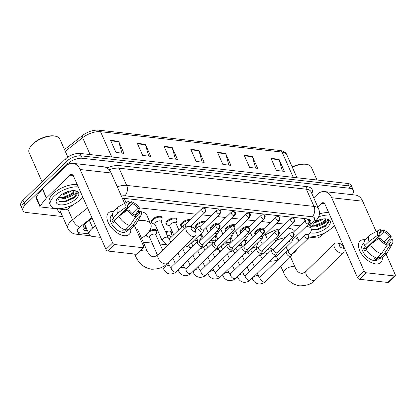 <?xml version="1.0" encoding="UTF-8"?>
<svg xmlns="http://www.w3.org/2000/svg" width="416" height="416" viewBox="0 0 416 416"><rect width="100%" height="100%" fill="white"/><g stroke="black" fill="none" stroke-linecap="round" stroke-linejoin="round"><path stroke-width="0.62" d="M151.965 222.997A5.97 2.777 -23.9 0 1 151.154 222.227A5.97 2.777 -23.9 0 1 152.334 219.326A5.97 2.777 -23.9 0 1 157.966 216.471A5.97 2.777 -23.9 0 1 162.068 217.391A5.97 2.777 -23.9 0 1 162.089 218.509M166.774 224.661A5.97 2.777 -23.9 0 1 165.958 223.886A5.97 2.777 -23.9 0 1 167.138 220.99A5.97 2.777 -23.9 0 1 172.775 218.135A5.97 2.777 -23.9 0 1 176.873 219.05A5.97 2.777 -23.9 0 1 176.899 220.173M181.584 226.32A5.97 2.777 -23.9 0 1 180.768 225.55A5.97 2.777 -23.9 0 1 181.948 222.648A5.97 2.777 -23.9 0 1 190.476 219.794M196.394 227.984A5.97 2.777 -23.9 0 1 195.577 227.209A5.97 2.777 -23.9 0 1 196.758 224.312A5.97 2.777 -23.9 0 1 205.286 221.452M219.398 223.798A5.595 2.6 -23.9 0 0 212.103 226.606A5.595 2.6 -23.9 0 0 210.995 229.325A5.595 2.6 -23.9 0 0 211.193 229.632A5.97 2.777 -23.9 0 1 210.387 228.873A5.97 2.777 -23.9 0 1 211.567 225.971A5.97 2.777 -23.9 0 1 220.095 223.116M234.203 225.456A5.595 2.6 -23.9 0 0 226.912 228.27A5.595 2.6 -23.9 0 0 225.805 230.984A5.595 2.6 -23.9 0 0 226.002 231.296A5.97 2.777 -23.9 0 1 225.196 230.532A5.97 2.777 -23.9 0 1 226.377 227.635A5.97 2.777 -23.9 0 1 234.905 224.775M249.012 227.12A5.595 2.6 -23.9 0 0 241.717 229.928A5.595 2.6 -23.9 0 0 240.614 232.648A5.595 2.6 -23.9 0 0 240.807 232.955A5.97 2.777 -23.9 0 1 240.006 232.196A5.97 2.777 -23.9 0 1 241.181 229.294A5.97 2.777 -23.9 0 1 249.714 226.439M263.822 228.779A5.595 2.6 -23.9 0 0 256.526 231.592A5.595 2.6 -23.9 0 0 255.419 234.307A5.595 2.6 -23.9 0 0 255.616 234.619A5.97 2.777 -23.9 0 1 254.81 233.854A5.97 2.777 -23.9 0 1 255.991 230.958A5.97 2.777 -23.9 0 1 264.524 228.098M244.468 239.6A5.97 2.777 -23.9 0 1 245.643 240.51A5.97 2.777 -23.9 0 1 245.669 241.634M229.658 237.942A5.97 2.777 -23.9 0 1 230.838 238.852A5.97 2.777 -23.9 0 1 230.859 239.975M149.677 230.677A5.97 2.777 -23.9 0 1 156.796 230.542A5.97 2.777 -23.9 0 1 156.816 231.665M165.615 231.842A5.97 2.777 -23.9 0 1 171.6 232.206A5.97 2.777 -23.9 0 1 171.626 233.329M200.044 234.619A5.97 2.777 -23.9 0 1 201.219 235.529A5.97 2.777 -23.9 0 1 201.245 236.652M214.848 236.278A5.97 2.777 -23.9 0 1 216.029 237.188A5.97 2.777 -23.9 0 1 216.055 238.311M95.503 225.789L92.732 227.958A11.19 5.2 156.1 0 0 91.447 229.076A11.19 5.2 156.1 0 0 89.232 234.51A11.19 5.2 156.1 0 0 92.768 236.486L100.636 237.364M85.01 223.959L85.082 225.051A3.728 1.732 156.1 0 0 85.706 226.554M89.232 234.51L85.218 225.451A11.19 5.2 -23.9 0 1 85.082 225.051M307.086 219.508L306.597 218.826M308.402 234.962L309.982 232.97A11.19 5.2 156.1 0 0 311.152 228.68A11.19 5.2 156.1 0 0 307.616 226.704L306.119 226.538M299.884 225.836L291.314 224.874M285.074 224.177L276.505 223.215M270.265 222.513L261.695 221.551M255.455 220.854L246.886 219.892M240.651 219.19L232.076 218.228M225.841 217.532L217.266 216.57M211.032 215.868L202.462 214.906M196.222 214.209L139.261 207.818M292.198 253.989A11.19 5.2 156.1 0 0 295.896 250.749L297.112 249.215M143.234 242.143L152.178 243.147M159.905 244.015L165.745 244.67M189.524 247.338L191.422 247.551M204.334 249.002L206.232 249.215M219.144 250.661L221.042 250.874M233.948 252.325L235.851 252.538M248.758 253.984L250.656 254.197M260.099 255.258L260.406 255.289M146.692 236.153A5.97 2.777 -23.9 0 1 145.881 235.378A5.97 2.777 -23.9 0 1 145.792 235.097M92.128 218.176L86.705 222.42A11.19 5.2 156.1 0 0 85.42 223.538A11.19 5.2 156.1 0 0 83.21 228.972A11.19 5.2 156.1 0 0 86.746 230.948L87.703 231.052M86.632 228.639L85.675 228.53A11.19 5.2 -23.9 0 1 83.008 227.614M62.608 216.564L26.478 212.514A11.19 5.2 -23.9 0 1 22.942 210.538A11.19 5.2 -23.9 0 1 25.152 205.104L67.558 163.878A11.19 5.2 -23.9 0 1 82.274 158.267L349.846 188.287A11.19 5.2 -23.9 0 1 353.382 190.263A11.19 5.2 -23.9 0 1 352.102 194.683M22.942 210.538L20.8 205.707A11.19 5.2 -23.9 0 1 23.015 200.273L65.416 159.047L66.487 161.46A11.19 5.2 -23.9 0 1 81.203 155.854L348.774 185.874A11.19 5.2 -23.9 0 1 352.31 187.845A11.19 5.2 -23.9 0 0 348.774 185.874L81.203 155.854A11.19 5.2 -23.9 0 0 66.487 161.46L24.081 202.686L66.487 161.46L67.558 163.878M21.871 208.12A11.19 5.2 -23.9 0 1 24.081 202.686A11.19 5.2 -23.9 0 0 21.871 208.12M309.577 225.124A11.19 5.2 156.1 0 0 310.721 220.865A11.19 5.2 156.1 0 0 307.185 218.894L125.008 198.453A11.19 5.2 156.1 0 0 122.439 198.468M309.852 219.809A11.19 5.2 -23.9 0 1 309.462 221.172M65.416 159.047A11.19 5.2 -23.9 0 1 80.132 153.436L347.703 183.456A11.19 5.2 -23.9 0 1 351.239 185.432L353.382 190.263M252.278 156.27L257.629 168.35L249.61 167.45L244.26 155.371L252.278 156.27A2.985 2.07 -83.6 0 1 252.439 156.718L244.457 155.823M279.011 159.271L284.362 171.35L276.344 170.451L270.988 158.371L279.011 159.271A2.985 2.07 -83.6 0 1 279.167 159.718L271.19 158.818M172.089 147.274L177.44 159.354L169.421 158.454L164.07 146.375L172.089 147.274A2.985 2.07 -83.6 0 1 172.245 147.722L164.268 146.827M145.356 144.274L150.712 156.354L142.693 155.454L137.337 143.374L145.356 144.274A2.985 2.07 -83.6 0 1 145.517 144.721L137.54 143.827M118.628 141.274L123.978 153.353L115.96 152.454L110.609 140.374L118.628 141.274A2.985 2.07 -83.6 0 1 118.784 141.721L110.807 140.826M225.55 153.27L230.901 165.35L222.882 164.45L217.532 152.37L225.55 153.27A2.985 2.07 -83.6 0 1 225.706 153.717L217.729 152.823M198.817 150.275L204.173 162.354L196.149 161.455L190.798 149.375L198.817 150.275A2.985 2.07 -83.6 0 1 198.978 150.717L190.996 149.822M202.145 162.126L198.978 150.717M228.873 165.126L225.706 153.717M121.95 153.13L118.784 141.721M148.684 156.125L145.517 144.721M175.412 159.125L172.245 147.722M282.334 171.122L279.167 159.718M255.606 168.121L252.439 156.718M124.202 235.69A14.924 8.226 -134.2 0 1 108.16 222.409A14.924 8.226 -134.2 0 1 113.495 211.531A14.924 8.226 -134.2 0 1 113.62 211.546A14.924 8.226 -134.2 0 0 113.495 211.531A14.924 8.226 -134.2 0 0 108.446 212.909A14.924 8.226 -134.2 0 0 110.178 225.982A14.924 8.226 -134.2 0 0 124.202 235.69A14.924 8.226 -134.2 0 0 130.764 229.18A14.924 8.226 -134.2 0 1 129.251 234.312A14.924 8.226 -134.2 0 1 124.202 235.69M73.684 204.376L67.756 209.019A1.867 0.868 156.1 0 1 65.515 209.768L40.524 206.965A1.867 0.868 156.1 0 1 39.931 206.638L35.916 197.579A1.867 0.868 -23.9 0 1 36.114 196.862L42.354 188.984A1.867 0.868 -23.9 0 1 42.526 188.796L65.863 166.109A14.924 10.338 96.4 0 1 72.878 163.358A14.924 10.338 96.4 0 1 80.142 169.51L112.658 242.887A1.867 1.03 45.8 0 0 114.665 244.551L107.973 251.056A1.867 1.03 -134.2 0 1 105.966 249.397L73.445 176.015A3.728 2.584 -83.6 0 0 71.63 174.481A3.728 2.584 -83.6 0 0 69.878 175.167L46.54 197.855A1.867 0.868 156.1 0 0 46.368 198.047L40.128 205.92A1.867 0.868 156.1 0 0 39.931 206.638M72.878 163.358L103.886 166.837A14.924 10.338 96.4 0 1 111.15 172.988L124.623 203.393M143 247.728A1.867 1.03 45.8 0 0 143.629 247.556L136.937 254.062A1.867 1.03 -134.2 0 1 136.302 254.238L143 247.728L114.665 244.551M143.629 247.556A1.867 1.03 45.8 0 0 143.666 246.366L134.467 225.602M136.302 254.238L107.973 251.056M135.658 216.845L134.836 214.989A7.462 4.113 -134.2 0 1 129.074 210.22L127.431 210.033A9.698 5.346 -134.2 0 0 135.658 216.845L129.912 225.498L125.45 229.84A12.308 6.786 -134.2 0 1 114.369 220.672L118.836 216.33L127.431 210.033M127.733 207.199L126.09 207.012A9.698 5.346 -134.2 0 1 127.494 201.843A9.698 5.346 -134.2 0 1 128.83 201.432L129.652 203.294A7.462 4.113 -134.2 0 0 128.378 203.939A7.462 4.113 -134.2 0 0 127.733 207.199L114.343 220.22A7.462 4.113 45.8 0 0 114.442 220.605M114.566 221.005A7.462 4.113 45.8 0 0 114.748 221.478M129.652 203.294L127.696 205.192M135.101 215.587L139.428 211.38L141.071 211.562A9.698 5.346 -134.2 0 1 140.852 215.587L136.115 223.792A12.308 6.786 -134.2 0 1 135.465 224.624L131.004 228.966A12.308 6.786 -134.2 0 1 128.123 230.136L127.582 228.914L125.346 231.083A10.821 5.964 -134.2 0 1 124.072 231.067A10.821 5.964 -134.2 0 1 122.673 230.786L124.103 229.393M127.982 229.819L126.391 231.369A10.821 5.964 -134.2 0 1 122.73 232.367A10.821 5.964 -134.2 0 1 112.564 225.326A10.821 5.964 -134.2 0 1 111.311 215.852L112.559 214.64M126.09 207.012L117.499 213.309L113.032 217.651L114.114 217.771L111.883 219.939A10.821 5.964 -134.2 0 0 113.225 222.96L114.816 221.411M113.032 217.651A12.308 6.786 -134.2 0 1 113.838 211.312L118.305 206.97A12.308 6.786 -134.2 0 1 119.158 206.346L127.494 201.843M117.499 213.309A12.308 6.786 -134.2 0 1 118.305 206.97M135.465 224.624A12.308 6.786 -134.2 0 1 132.584 225.8L138.33 217.147L137.509 215.285L135.21 217.521M128.123 230.136L132.584 225.8M120.411 215.176L132.324 203.59L131.503 201.734L129.475 202.888M131.503 201.734A9.698 5.346 -134.2 0 1 139.729 208.546L138.086 208.359L132.527 213.767M134.935 215.27L139.729 208.546M140.852 215.587A9.698 5.346 -134.2 0 1 138.33 217.147M132.324 203.59A7.462 4.113 -134.2 0 1 138.086 208.359M139.428 211.38A7.462 4.113 -134.2 0 1 138.783 214.64A7.462 4.113 -134.2 0 1 137.509 215.285M129.912 225.498A12.308 6.786 -134.2 0 1 118.836 216.33M116.256 218.358A7.462 4.113 -134.2 0 1 116.636 218.468M118.648 216.512A7.462 4.113 45.8 0 0 118.264 216.408M125.346 231.083L124.696 229.611M114.343 220.22L111.883 219.939M118.82 216.346L118.669 216.013M42.037 181.782L29.115 152.625A16.786 7.805 -23.9 0 1 29.739 147.867L30.129 147.17A16.042 7.457 -23.9 0 1 32.703 143.931A16.042 7.457 -23.9 0 1 55.094 136.11L55.864 136.292A16.786 7.805 -23.9 0 1 59.81 139.022L67.829 157.113M29.739 147.867A16.786 7.805 -23.9 0 1 32.432 144.477A16.786 7.805 -23.9 0 1 55.864 136.292M82.784 197.09A18.652 8.668 -23.9 0 1 80.844 199.264A18.652 8.668 -23.9 0 1 63.237 208.187A18.652 8.668 -23.9 0 1 50.424 205.322A18.652 8.668 -23.9 0 1 54.116 196.264A18.652 8.668 -23.9 0 1 78.26 186.878M50.424 205.322L49.358 202.904A18.652 8.668 -23.9 0 1 53.045 193.851A18.652 8.668 -23.9 0 1 77.189 184.465M60.83 195.073L62.832 194.901L70.502 191.636L71.427 190.772M58.479 197.075L64.657 197.678L71.365 194.834L73.752 191.136M73.315 190.627A8.429 3.921 -23.9 0 1 73.85 191.329A8.429 3.921 -23.9 0 1 72.181 195.421A8.429 3.921 -23.9 0 1 71.76 195.811L64.532 198.739L58.183 197.392M62.634 193.903L69.472 191.142M58.765 196.789A12.163 5.652 -23.9 0 1 75.743 190.856A12.163 5.652 -23.9 0 1 76.196 198.744A12.163 5.652 -23.9 0 1 61.812 204.901A12.163 5.652 -23.9 0 1 56.815 199.243A12.163 5.652 -23.9 0 1 58.765 196.789M57.746 197.891L59.452 201.37L65.619 201.661L74.641 197.46L77.251 194.085L77.116 192.369L75.254 190.793M75.072 190.731C77.017 191.75 76.102 193.352 72.327 195.541L71.76 195.811M62.66 193.887L69.3 191.178M64.168 197.766L71.755 194.532M65.395 201.708L73.856 198.084M65.619 192.41L66.212 192.171M58.001 197.595L58.432 197.662M60.226 197.766L62.951 197.496L72.873 193.04L73.596 192.374M59.483 201.386L64.652 201.328L74.573 196.872L77.043 192.218M194.126 231.4A2.61 1.44 45.8 0 0 195.239 230.032A2.61 1.44 45.8 0 0 192.504 227.219A2.61 1.44 45.8 0 0 192.254 227.172A2.61 1.44 45.8 0 0 191.318 229.076A2.61 1.44 45.8 0 0 194.126 231.4M195.239 230.032L195.936 233.262A6.344 3.494 -134.2 0 1 195.38 236.007A6.344 3.494 -134.2 0 1 193.232 236.59A6.344 3.494 -134.2 0 1 187.273 232.466A6.344 3.494 -134.2 0 1 186.54 226.912A6.344 3.494 -134.2 0 1 188.682 226.325A6.344 3.494 -134.2 0 1 189.296 226.434L192.504 227.219M137.784 220.896A20.519 9.537 -23.9 0 1 150.81 224.245A20.519 9.537 -23.9 0 1 146.749 234.208A20.519 9.537 -23.9 0 1 141.523 238.28M139.963 251.118A6.344 2.948 156.1 0 1 145.21 250.006A6.344 2.948 156.1 0 1 147.217 251.129L137.847 229.991A6.344 2.948 156.1 0 0 135.918 228.878M137.654 211.458A20.519 9.537 -23.9 0 1 139.318 211.484M141.097 211.671A20.519 9.537 -23.9 0 1 146.796 215.186L150.81 224.245M342.212 248.014A2.61 1.44 45.8 0 0 343.325 246.646A2.61 1.44 45.8 0 0 340.59 243.833A2.61 1.44 45.8 0 0 340.34 243.786A2.61 1.44 45.8 0 0 339.404 245.69A2.61 1.44 45.8 0 0 342.212 248.014M343.325 246.646L344.022 249.876A6.344 3.494 -134.2 0 1 343.465 252.621A6.344 3.494 -134.2 0 1 341.318 253.204A6.344 3.494 -134.2 0 1 335.358 249.08A6.344 3.494 -134.2 0 1 334.625 243.526A6.344 3.494 -134.2 0 1 336.768 242.939A6.344 3.494 -134.2 0 1 337.381 243.048L340.59 243.833M277.566 260.156A20.519 9.537 -23.9 0 1 269.589 261.217M262.35 258.887A20.519 9.537 -23.9 0 1 261.378 257.483A20.519 9.537 -23.9 0 1 261.019 254.914M257.166 247.894A20.519 9.537 -23.9 0 1 258.445 242.076M276.916 240.172A20.519 9.537 -23.9 0 1 285.636 237.552M294.668 237.671A20.519 9.537 -23.9 0 1 298.849 240.76L296.634 235.758M265.569 235.102A20.519 9.537 -23.9 0 1 280.389 228.732M287.96 228.134A20.519 9.537 -23.9 0 1 294.481 231.088M157.466 255.081L149.604 237.344A3.359 1.56 -23.9 0 1 150.27 235.711A3.359 1.56 -23.9 0 1 153.436 234.104A3.359 1.56 -23.9 0 1 155.745 234.624L162.63 250.156M149.734 237.635L147.316 236.584A5.595 2.6 -23.9 0 1 146.489 235.836A5.595 2.6 -23.9 0 1 146.682 234.276M199.826 240.687L198.156 241.186A3.359 1.851 45.8 0 0 197.699 241.446A3.359 1.851 45.8 0 0 197.636 243.589A3.359 1.851 45.8 0 0 201.245 246.574A3.359 1.851 45.8 0 0 202.384 246.262A3.359 1.851 45.8 0 0 202.654 245.814L203.206 244.161M218.634 228.592A2.423 1.336 45.8 0 1 216.351 227.011A2.423 1.336 45.8 0 1 216.07 224.89L199.69 240.817A2.423 1.336 45.8 0 0 199.644 242.362A2.423 1.336 45.8 0 0 202.249 244.52A2.423 1.336 45.8 0 0 203.07 244.291L219.45 228.368C220.792 224.968 220.142 225.326 218.031 224.219A2.423 1.68 -83.6 0 1 219.211 225.217A2.423 1.68 96.4 0 1 218.634 228.592A2.423 1.336 45.8 0 0 219.45 228.368M148.398 232.435A5.595 2.6 -23.9 0 1 156.718 231.301A5.595 2.6 -23.9 0 1 156.723 232.419L155.875 234.915M214.635 242.346L212.966 242.85A3.359 1.851 45.8 0 0 212.508 243.11A3.359 1.851 45.8 0 0 212.446 245.248A3.359 1.851 45.8 0 0 216.055 248.238A3.359 1.851 45.8 0 0 217.188 247.926A3.359 1.851 45.8 0 0 217.464 247.478L218.015 245.825M233.438 230.251A2.423 1.336 45.8 0 1 231.161 228.675A2.423 1.336 45.8 0 1 230.88 226.548L214.5 242.476A2.423 1.336 45.8 0 0 214.453 244.02A2.423 1.336 45.8 0 0 217.058 246.178A2.423 1.336 45.8 0 0 217.88 245.955L234.26 230.027C235.602 226.632 234.952 226.99 232.84 225.878A2.423 1.68 -83.6 0 1 234.021 226.881A2.423 1.68 96.4 0 1 233.438 230.251A2.423 1.336 45.8 0 0 234.26 230.027M167.45 235.981A3.359 1.56 -23.9 0 1 170.555 236.283L171.044 237.385M165.953 232.606A5.595 2.6 -23.9 0 1 171.527 232.96A5.595 2.6 -23.9 0 1 171.532 234.078L170.685 236.574M229.44 244.01L227.776 244.509A3.359 1.851 45.8 0 0 227.318 244.769A3.359 1.851 45.8 0 0 227.25 246.912A3.359 1.851 45.8 0 0 230.864 249.896A3.359 1.851 45.8 0 0 231.998 249.584A3.359 1.851 45.8 0 0 232.274 249.137L232.82 247.484M248.248 231.915A2.423 1.336 45.8 0 1 245.97 230.334A2.423 1.336 45.8 0 1 245.69 228.212L229.31 244.14A2.423 1.336 45.8 0 0 229.258 245.684A2.423 1.336 45.8 0 0 231.868 247.842A2.423 1.336 45.8 0 0 232.69 247.614L249.07 231.691C250.411 228.29 249.761 228.649 247.65 227.542A2.423 1.68 -83.6 0 1 248.83 228.54A2.423 1.68 96.4 0 1 248.248 231.915A2.423 1.336 45.8 0 0 249.07 231.691M244.249 245.669L242.58 246.173A3.359 1.851 45.8 0 0 242.128 246.433A3.359 1.851 45.8 0 0 242.06 248.57A3.359 1.851 45.8 0 0 245.669 251.56A3.359 1.851 45.8 0 0 246.808 251.248A3.359 1.851 45.8 0 0 247.083 250.801L247.629 249.148M263.058 233.574A2.423 1.336 45.8 0 1 260.78 231.998A2.423 1.336 45.8 0 1 260.499 229.871L244.114 245.799A2.423 1.336 45.8 0 0 244.067 247.343A2.423 1.336 45.8 0 0 246.678 249.501A2.423 1.336 45.8 0 0 247.494 249.278L263.879 233.35C265.216 229.954 264.571 230.313 262.46 229.2A2.423 1.68 -83.6 0 1 263.64 230.204A2.423 1.68 96.4 0 1 263.058 233.574A2.423 1.336 45.8 0 0 263.879 233.35M197.064 239.304A3.359 1.56 -23.9 0 1 200.169 239.606L200.398 240.126M199.347 235.295A5.595 2.6 -23.9 0 1 201.146 236.283A5.595 2.6 -23.9 0 1 201.146 237.401L200.299 239.897M259.059 247.333L257.39 247.832A3.359 1.851 45.8 0 0 256.937 248.092A3.359 1.851 45.8 0 0 256.87 250.234A3.359 1.851 45.8 0 0 260.478 253.219A3.359 1.851 45.8 0 0 261.617 252.907A3.359 1.851 45.8 0 0 261.893 252.46L262.439 250.806M277.867 235.238A2.423 1.336 45.8 0 1 275.59 233.657A2.423 1.336 45.8 0 1 275.304 231.535L258.924 247.463A2.423 1.336 45.8 0 0 258.877 249.007A2.423 1.336 45.8 0 0 261.482 251.165A2.423 1.336 45.8 0 0 262.304 250.936L278.689 235.014C280.025 231.613 279.38 231.972 277.269 230.864A2.423 1.68 -83.6 0 1 278.45 231.863A2.423 1.68 96.4 0 1 277.867 235.238A2.423 1.336 45.8 0 0 278.689 235.014M211.874 240.968A3.359 1.56 -23.9 0 1 214.978 241.27L215.207 241.784M214.157 236.954A5.595 2.6 -23.9 0 1 215.956 237.947A5.595 2.6 -23.9 0 1 215.956 239.065L215.108 241.561M273.868 248.992L272.199 249.496A3.359 1.851 45.8 0 0 271.742 249.756A3.359 1.851 45.8 0 0 271.679 251.893A3.359 1.851 45.8 0 0 275.288 254.883A3.359 1.851 45.8 0 0 276.427 254.571A3.359 1.851 45.8 0 0 276.697 254.124L277.248 252.47M292.677 236.896A2.423 1.336 45.8 0 1 290.394 235.321A2.423 1.336 45.8 0 1 290.113 233.194L273.733 249.122A2.423 1.336 45.8 0 0 273.686 250.666A2.423 1.336 45.8 0 0 276.292 252.824A2.423 1.336 45.8 0 0 277.113 252.6L293.493 236.673C294.835 233.277 294.19 233.636 292.074 232.523A2.423 1.68 -83.6 0 1 293.254 233.527A2.423 1.68 96.4 0 1 292.677 236.896A2.423 1.336 45.8 0 0 293.493 236.673M226.684 242.627A3.359 1.56 -23.9 0 1 229.788 242.928L230.017 243.448M228.966 238.618A5.595 2.6 -23.9 0 1 230.76 239.606A5.595 2.6 -23.9 0 1 230.766 240.724L229.918 243.22M288.678 250.656L287.009 251.155A3.359 1.851 45.8 0 0 286.551 251.415A3.359 1.851 45.8 0 0 286.489 253.557A3.359 1.851 45.8 0 0 290.098 256.542A3.359 1.851 45.8 0 0 291.231 256.23A3.359 1.851 45.8 0 0 291.507 255.783L292.058 254.129M307.481 238.56A2.423 1.336 45.8 0 1 305.204 236.98A2.423 1.336 45.8 0 1 304.923 234.858L288.543 250.786A2.423 1.336 45.8 0 0 288.496 252.33A2.423 1.336 45.8 0 0 291.101 254.488A2.423 1.336 45.8 0 0 291.923 254.259L308.303 238.337C309.644 234.936 308.994 235.295 306.883 234.187A2.423 1.68 -83.6 0 1 308.064 235.186A2.423 1.68 96.4 0 1 307.481 238.56A2.423 1.336 45.8 0 0 308.303 238.337M241.493 244.291A3.359 1.56 -23.9 0 1 244.598 244.592L244.826 245.107M243.771 240.276A5.595 2.6 -23.9 0 1 245.57 241.27A5.595 2.6 -23.9 0 1 245.575 242.388L244.728 244.884M162.105 240.495L154.877 224.188A3.359 1.56 -23.9 0 1 155.542 222.555A3.359 1.56 -23.9 0 1 158.709 220.953A3.359 1.56 -23.9 0 1 161.018 221.468L168.241 237.775A3.359 1.56 -23.9 0 0 167.029 237.167A3.359 1.56 -23.9 0 0 162.765 238.862A3.359 1.56 -23.9 0 0 162.105 240.495L167.534 245.383M185.624 224.515L183.955 225.014A3.359 1.851 45.8 0 0 183.498 225.28A3.359 1.851 45.8 0 0 183.435 227.417A3.359 1.851 45.8 0 0 184.465 228.925M155.007 224.479L152.589 223.434A5.595 2.6 -23.9 0 1 151.762 222.68A5.595 2.6 -23.9 0 1 152.87 219.96A5.595 2.6 -23.9 0 1 158.148 217.282A5.595 2.6 -23.9 0 1 161.99 218.145A5.595 2.6 -23.9 0 1 161.996 219.263L161.148 221.759M201.869 208.718L203.83 208.047A2.423 1.68 -83.6 0 1 205.01 209.045A2.423 1.68 96.4 0 1 204.428 212.42A2.423 1.336 45.8 0 1 202.15 210.839A2.423 1.336 45.8 0 1 201.869 208.718L185.489 224.645A2.423 1.336 45.8 0 0 185.442 226.19A2.423 1.336 45.8 0 0 186.17 227.266M173.67 234.832L169.686 225.846A3.359 1.56 -23.9 0 1 170.352 224.219A3.359 1.56 -23.9 0 1 173.519 222.612A3.359 1.56 -23.9 0 1 175.828 223.127L178.802 229.845M200.429 226.174L198.765 226.678A3.359 1.851 45.8 0 0 198.307 226.938A3.359 1.851 45.8 0 0 198.24 229.076A3.359 1.851 45.8 0 0 200.58 231.618A3.359 1.851 45.8 0 0 202.987 231.754A3.359 1.851 45.8 0 0 203.263 231.306L203.809 229.653M169.816 226.143L167.398 225.092A5.595 2.6 -23.9 0 1 166.572 224.338A5.595 2.6 -23.9 0 1 167.674 221.624A5.595 2.6 -23.9 0 1 172.957 218.946A5.595 2.6 -23.9 0 1 176.8 219.804A5.595 2.6 -23.9 0 1 176.805 220.927L175.958 223.423M219.237 214.079A2.423 1.336 45.8 0 1 216.96 212.503A2.423 1.336 45.8 0 1 216.679 210.382L200.294 226.304A2.423 1.336 45.8 0 0 200.247 227.848A2.423 1.336 45.8 0 0 202.857 230.006A2.423 1.336 45.8 0 0 203.679 229.783L220.059 213.855C221.4 210.46 220.75 210.818 218.639 209.711A2.423 1.68 -83.6 0 1 219.82 210.709A2.423 1.68 96.4 0 1 219.237 214.079A2.423 1.336 45.8 0 0 220.059 213.855M182.052 226.684A5.595 2.6 -23.9 0 1 181.376 226.002A5.595 2.6 -23.9 0 1 182.484 223.283A5.595 2.6 -23.9 0 1 189.779 220.475M216.528 231.213A2.423 1.336 45.8 0 0 217.667 231.67A2.423 1.336 45.8 0 0 218.483 231.447L234.868 215.519C236.205 212.118 235.56 212.477 233.449 211.37A2.423 1.68 -83.6 0 1 234.629 212.368A2.423 1.68 96.4 0 1 234.047 215.743A2.423 1.336 45.8 0 0 234.868 215.519M214.796 232.892A3.359 1.851 45.8 0 0 217.797 233.418A3.359 1.851 45.8 0 0 218.072 232.965L218.618 231.312M196.862 228.342A5.595 2.6 -23.9 0 1 196.186 227.661A5.595 2.6 -23.9 0 1 197.293 224.947A5.595 2.6 -23.9 0 1 204.589 222.134M231.332 232.872A2.423 1.336 45.8 0 0 232.471 233.329A2.423 1.336 45.8 0 0 233.293 233.106L249.678 217.178C251.014 213.782 250.37 214.141 248.258 213.034A2.423 1.68 -83.6 0 1 249.439 214.032A2.423 1.68 96.4 0 1 248.856 217.402A2.423 1.336 45.8 0 0 249.678 217.178M229.606 234.551A3.359 1.851 45.8 0 0 232.606 235.076A3.359 1.851 45.8 0 0 232.882 234.629L233.428 232.976M246.142 234.536A2.423 1.336 45.8 0 0 247.281 234.993A2.423 1.336 45.8 0 0 248.102 234.77L264.482 218.842C265.824 215.441 265.179 215.8 263.063 214.692A2.423 1.68 -83.6 0 1 264.243 215.691A2.423 1.68 96.4 0 1 263.666 219.066A2.423 1.336 45.8 0 0 264.482 218.842M244.416 236.215A3.359 1.851 45.8 0 0 247.416 236.74A3.359 1.851 45.8 0 0 247.686 236.288L248.238 234.634M260.952 236.194A2.423 1.336 45.8 0 0 262.09 236.652A2.423 1.336 45.8 0 0 262.912 236.428L279.292 220.501C280.634 217.105 279.984 217.464 277.872 216.356A2.423 1.68 -83.6 0 1 279.053 217.355A2.423 1.68 96.4 0 1 278.47 220.724A2.423 1.336 45.8 0 0 279.292 220.501M259.225 237.874A3.359 1.851 45.8 0 0 262.22 238.399A3.359 1.851 45.8 0 0 262.496 237.952L263.047 236.298M275.761 237.858A2.423 1.336 45.8 0 0 276.9 238.316A2.423 1.336 45.8 0 0 277.722 238.092L294.102 222.165C295.443 218.769 294.793 219.123 292.682 218.015A2.423 1.68 -83.6 0 1 293.862 219.014A2.423 1.68 96.4 0 1 293.28 222.388A2.423 1.336 45.8 0 0 294.102 222.165M274.035 239.538A3.359 1.851 45.8 0 0 277.03 240.063A3.359 1.851 45.8 0 0 277.306 239.611L277.852 237.957M290.571 239.517A2.423 1.336 45.8 0 0 291.71 239.975A2.423 1.336 45.8 0 0 292.526 239.751L308.911 223.824C310.248 220.428 309.603 220.787 307.492 219.679A2.423 1.68 -83.6 0 1 308.672 220.678A2.423 1.68 96.4 0 1 308.09 224.047A2.423 1.336 45.8 0 0 308.911 223.824M288.839 241.197A3.359 1.851 45.8 0 0 291.84 241.722A3.359 1.851 45.8 0 0 292.115 241.275L292.661 239.621M375.736 263.91A14.924 8.226 -134.2 0 1 359.689 250.63A14.924 8.226 -134.2 0 1 365.03 239.751A14.924 8.226 -134.2 0 1 365.149 239.767A14.924 8.226 -134.2 0 0 365.03 239.751A14.924 8.226 -134.2 0 0 359.98 241.129A14.924 8.226 -134.2 0 0 361.712 254.202A14.924 8.226 -134.2 0 0 375.736 263.91A14.924 8.226 -134.2 0 0 382.294 257.4A14.924 8.226 -134.2 0 1 380.786 262.527A14.924 8.226 -134.2 0 1 375.736 263.91M325.218 232.596L319.285 237.24A1.867 0.868 156.1 0 1 317.049 237.988L308.989 237.089M313.752 197.865L317.392 194.329A14.924 10.338 96.4 0 1 324.412 191.578A14.924 10.338 96.4 0 1 331.677 197.73L364.192 271.107A1.867 1.03 45.8 0 0 366.2 272.766L359.502 279.276A1.867 1.03 -134.2 0 1 357.495 277.618L324.979 204.235A3.728 2.584 -83.6 0 0 323.164 202.701A3.728 2.584 -83.6 0 0 321.407 203.388L317.772 206.924M324.412 191.578L355.42 195.057A14.924 10.338 96.4 0 1 362.684 201.209L376.158 231.613M394.534 275.948A1.867 1.03 45.8 0 0 395.164 275.777L388.466 282.282A1.867 1.03 -134.2 0 1 387.837 282.459L394.534 275.948L366.2 272.766M395.164 275.777A1.867 1.03 45.8 0 0 395.2 274.586L385.996 253.822M387.837 282.459L359.502 279.276M387.192 245.066L386.37 243.209A7.462 4.113 -134.2 0 1 380.604 238.441L378.96 238.254A9.698 5.346 -134.2 0 0 387.192 245.066L381.446 253.718L376.984 258.06A12.308 6.786 -134.2 0 1 365.903 248.893L370.365 244.551L378.96 238.254M379.267 235.42L377.624 235.232A9.698 5.346 -134.2 0 1 379.023 230.064A9.698 5.346 -134.2 0 1 380.364 229.653L381.186 231.514A7.462 4.113 -134.2 0 0 379.912 232.159A7.462 4.113 -134.2 0 0 379.267 235.42L365.877 248.435A7.462 4.113 45.8 0 0 365.971 248.825M366.101 249.226A7.462 4.113 45.8 0 0 366.278 249.699M381.186 231.514L379.231 233.412M386.63 243.807L390.957 239.6L392.6 239.782A9.698 5.346 -134.2 0 1 392.382 243.807L387.644 252.013A12.308 6.786 -134.2 0 1 387 252.845L382.533 257.187A12.308 6.786 -134.2 0 1 379.657 258.357L379.111 257.135L376.88 259.303A10.821 5.964 -134.2 0 1 375.601 259.288A10.821 5.964 -134.2 0 1 374.208 259.007L375.638 257.613M379.517 258.04L377.926 259.589A10.821 5.964 -134.2 0 1 374.265 260.588A10.821 5.964 -134.2 0 1 364.099 253.547A10.821 5.964 -134.2 0 1 362.84 244.072L364.088 242.861M377.624 235.232L369.028 241.53L364.567 245.872L365.648 245.991L363.418 248.16A10.821 5.964 -134.2 0 0 364.754 251.181L366.35 249.631M364.567 245.872A12.308 6.786 -134.2 0 1 365.373 239.533L369.834 235.191A12.308 6.786 -134.2 0 1 370.687 234.567L379.023 230.064M369.028 241.53A12.308 6.786 -134.2 0 1 369.834 235.191M387 252.845A12.308 6.786 -134.2 0 1 384.119 254.02L389.865 245.362L389.043 243.506L386.74 245.742M379.657 258.357L384.119 254.02M371.94 243.396L383.859 231.811L383.037 229.954L381.009 231.109M383.037 229.954A9.698 5.346 -134.2 0 1 391.264 236.766L389.62 236.579L384.056 241.987M386.469 243.49L391.264 236.766M392.382 243.807A9.698 5.346 -134.2 0 1 389.865 245.362M383.859 231.811A7.462 4.113 -134.2 0 1 389.62 236.579M390.957 239.6A7.462 4.113 -134.2 0 1 390.312 242.861A7.462 4.113 -134.2 0 1 389.043 243.506M381.446 253.718A12.308 6.786 -134.2 0 1 370.365 244.551M367.786 246.579A7.462 4.113 -134.2 0 1 368.17 246.688M370.178 244.733A7.462 4.113 45.8 0 0 369.798 244.629M376.88 259.303L376.23 257.832M365.877 248.435L363.418 248.16M370.349 244.566L370.204 244.234M334.318 225.311A18.652 8.668 -23.9 0 1 332.379 227.484A18.652 8.668 -23.9 0 1 309.015 236.922M314.106 223.163L322.036 219.856L322.962 218.993M311.849 226.008L316.191 225.898L322.894 223.054L325.286 219.357M324.844 218.847A8.429 3.921 -23.9 0 1 325.385 219.549A8.429 3.921 -23.9 0 1 323.716 223.642A8.429 3.921 -23.9 0 1 323.294 224.032L316.061 226.959L311.308 226.694M315.073 221.936L321.001 219.362M315.505 221.395A12.163 5.652 -23.9 0 1 327.272 219.076A12.163 5.652 -23.9 0 1 327.725 226.964A12.163 5.652 -23.9 0 1 310.164 232.731M311.366 229.752L317.153 229.882L325.364 226.32L328.786 222.305L328.645 220.589L326.784 219.014M326.602 218.946C328.552 219.97 327.636 221.572 323.856 223.761L323.294 224.032M318.62 216.83A18.652 8.668 -23.9 0 1 329.794 215.098M319.436 213.819A18.652 8.668 -23.9 0 1 328.723 212.685M292.282 167.159A16.786 7.805 -23.9 0 1 307.398 164.512A16.786 7.805 -23.9 0 1 311.345 167.242L317.002 180.014M292.152 166.873A16.042 7.457 -23.9 0 1 306.623 164.33L307.398 164.512M315.136 221.863L320.835 219.398M315.702 225.987L323.284 222.752M316.93 229.928L325.385 226.304M317.153 220.631L317.741 220.392M311.865 225.987L314.486 225.716L324.402 221.26L325.13 220.594M311.366 229.674L316.186 229.549L326.102 225.092L328.578 220.438M89.357 220.345L92.732 227.958M85.878 226.933A11.19 7.753 96.4 0 1 84.042 228.16M308.859 219.274A11.19 7.42 -141.6 0 1 307.934 219.768M124.181 198.396L126.053 202.618M303.997 218.535L305.016 220.844M307.112 225.571L307.616 226.704M85.675 228.53L86.746 230.948M91.879 217.615L79.721 227.141A7.462 3.468 156.1 0 0 78.863 227.885A7.462 3.468 156.1 0 0 79.747 232.825L88.946 233.854M79.747 232.825A7.462 5.169 -83.6 0 1 76.237 234.198C72.384 233.766 69.602 231.863 67.891 228.488A14.924 6.937 -23.9 0 1 70.84 221.244A14.924 6.937 -23.9 0 1 72.556 219.757L67.787 208.998M61.043 213.034A16.786 7.805 -23.9 0 1 57.564 208.879M60.039 209.154A14.924 6.937 156.1 0 0 60.263 211.276L67.891 228.488M106.99 167.924A16.786 7.805 -23.9 0 1 119.501 165.589L306.816 186.607A16.786 7.805 -23.9 0 1 311.86 193.591M82.274 158.267L80.132 153.436M25.152 205.104L23.015 200.273M349.846 188.287L347.703 183.456M117.276 186.81A14.924 6.937 -23.9 0 1 126.682 185.401L119.054 168.184A14.924 6.937 156.1 0 0 109.148 169.78M79.721 227.141A7.462 3.151 -128.1 0 1 72.556 219.757L87.604 207.969M309.904 225.867L313.784 220.969A7.462 3.468 156.1 0 0 312.208 216.793L124.894 195.78A7.462 5.169 -83.6 0 0 126.682 185.401L313.997 206.414L306.368 189.202L119.054 168.184A1.867 1.295 96.4 0 1 119.501 165.589M312.208 216.793A7.462 5.169 -83.6 0 0 313.997 206.414A14.924 6.937 -23.9 0 1 318.708 209.045L311.08 191.833A14.924 6.937 156.1 0 0 306.368 189.202A1.867 1.295 96.4 0 1 306.816 186.607M124.894 195.78A7.462 3.468 156.1 0 0 121.399 196.118M310.643 227.531L316.956 219.565A7.462 4.945 -141.6 0 1 313.784 220.969M111.738 156.983L100.537 131.7A3.728 2.584 -83.6 0 0 98.722 130.161L280.228 150.524A3.728 2.584 96.4 0 1 282.043 152.064L100.537 131.7A14.924 6.937 156.1 0 0 82.628 137.691A3.728 1.576 -128.1 0 1 82.571 135.424C87.776 131.602 93.158 129.849 98.722 130.161M280.228 150.524C283.78 151.117 285.958 152.506 286.759 154.695A14.924 6.937 156.1 0 0 282.043 152.064L293.244 177.346M90.1 154.554L82.628 137.691L65.25 151.299M111.15 172.988L80.142 169.51M73.19 175.536L69.878 175.167M42.526 188.796L46.54 197.855M105.966 249.397L112.658 242.887M46.368 198.047L42.354 188.984M36.114 196.862L40.128 205.92M136.016 254.202A6.344 2.948 156.1 0 0 135.621 256.266C138.892 263.661 144.217 267.977 151.606 269.225C158.803 269.168 164.018 267.207 167.258 263.344L195.38 236.007M147.217 251.129C150.025 256.584 152.235 256.443 153.02 256.62C153.993 257.104 155.792 256.318 158.418 254.249A6.344 3.494 45.8 0 0 159.151 259.802A6.344 3.494 45.8 0 0 165.11 263.931A6.344 3.494 45.8 0 0 167.258 263.344M290.514 256.932L295.303 267.743A6.344 2.948 156.1 0 0 293.296 266.625A6.344 2.948 156.1 0 0 284.96 269.802A6.344 2.948 156.1 0 0 283.707 272.88C286.978 280.275 292.308 284.591 299.692 285.839C306.888 285.782 312.104 283.826 315.344 279.958L343.465 252.621M295.303 267.743C298.111 273.198 300.321 273.057 301.106 273.234C302.078 273.723 303.878 272.932 306.504 270.863A6.344 3.494 45.8 0 0 307.237 276.416A6.344 3.494 45.8 0 0 313.196 280.545A6.344 3.494 45.8 0 0 315.344 279.958M176.181 271.736C175.406 272.906 173.534 273.686 170.56 274.082C167.357 273.811 165.048 272.111 163.628 268.991A3.359 1.56 -23.9 0 1 164.294 267.358A3.359 1.56 -23.9 0 1 168.553 265.663A3.359 1.56 -23.9 0 1 169.77 266.271L170.726 267.368L171.496 266.921A3.359 1.851 45.8 0 0 171.886 269.864A3.359 1.851 45.8 0 0 175.042 272.048A3.359 1.851 45.8 0 0 175.193 272.059A3.359 1.851 45.8 0 0 176.181 271.736L202.384 246.262M190.986 273.4C190.216 274.565 188.344 275.35 185.37 275.746C182.166 275.47 179.852 273.775 178.438 270.65A3.359 1.56 -23.9 0 1 179.104 269.022A3.359 1.56 -23.9 0 1 183.362 267.327A3.359 1.56 -23.9 0 1 184.579 267.93L185.536 269.032L186.306 268.585A3.359 1.851 45.8 0 0 186.696 271.523A3.359 1.851 45.8 0 0 189.852 273.707A3.359 1.851 45.8 0 0 190.003 273.723A3.359 1.851 45.8 0 0 190.986 273.4L217.188 247.926M205.795 275.059C205.02 276.229 203.148 277.009 200.179 277.404C196.976 277.134 194.662 275.434 193.248 272.314A3.359 1.56 -23.9 0 1 193.908 270.681A3.359 1.56 -23.9 0 1 198.172 268.986A3.359 1.56 -23.9 0 1 199.384 269.594L200.34 270.691L201.115 270.244A3.359 1.851 45.8 0 0 201.505 273.187A3.359 1.851 45.8 0 0 204.662 275.371A3.359 1.851 45.8 0 0 204.807 275.382A3.359 1.851 45.8 0 0 205.795 275.059L231.998 249.584M220.605 276.723C219.83 277.888 217.958 278.673 214.989 279.068C211.78 278.793 209.472 277.098 208.057 273.972A3.359 1.56 -23.9 0 1 208.718 272.345A3.359 1.56 -23.9 0 1 212.976 270.65A3.359 1.56 -23.9 0 1 214.193 271.253L215.15 272.355L215.925 271.908A3.359 1.851 45.8 0 0 216.315 274.846A3.359 1.851 45.8 0 0 219.471 277.03A3.359 1.851 45.8 0 0 219.617 277.046A3.359 1.851 45.8 0 0 220.605 276.723L246.808 251.248M235.414 278.382C234.64 279.552 232.768 280.332 229.793 280.727C226.59 280.457 224.281 278.756 222.862 275.636A3.359 1.56 -23.9 0 1 223.527 274.004A3.359 1.56 -23.9 0 1 227.786 272.308A3.359 1.56 -23.9 0 1 229.003 272.917L229.96 274.014L230.734 273.567A3.359 1.851 45.8 0 0 231.124 276.51A3.359 1.851 45.8 0 0 234.276 278.694A3.359 1.851 45.8 0 0 234.426 278.704A3.359 1.851 45.8 0 0 235.414 278.382L261.617 252.907M250.224 280.046C249.449 281.211 247.577 281.996 244.603 282.391C241.4 282.116 239.091 280.42 237.671 277.295A3.359 1.56 -23.9 0 1 238.337 275.668A3.359 1.56 -23.9 0 1 242.596 273.972A3.359 1.56 -23.9 0 1 243.812 274.576L244.769 275.678L245.544 275.231A3.359 1.851 45.8 0 0 245.929 278.169A3.359 1.851 45.8 0 0 249.085 280.353A3.359 1.851 45.8 0 0 249.236 280.368A3.359 1.851 45.8 0 0 250.224 280.046L276.427 254.571M265.028 281.705C264.259 282.875 262.387 283.655 259.412 284.05C256.209 283.78 253.895 282.079 252.481 278.959A3.359 1.56 -23.9 0 1 253.146 277.326A3.359 1.56 -23.9 0 1 257.405 275.631A3.359 1.56 -23.9 0 1 258.622 276.24L259.579 277.337L260.348 276.89A3.359 1.851 45.8 0 0 260.738 279.833A3.359 1.851 45.8 0 0 263.895 282.017A3.359 1.851 45.8 0 0 264.046 282.027A3.359 1.851 45.8 0 0 265.028 281.705L291.231 256.23M168.241 237.775L169.198 238.872L169.972 238.425A3.359 1.851 45.8 0 0 169.91 240.562A3.359 1.851 45.8 0 0 170.94 242.076M204.428 212.42A2.423 1.336 45.8 0 0 205.249 212.196L190.341 226.689M186.638 244.504A3.359 1.851 45.8 0 0 188.474 245.227A3.359 1.851 45.8 0 0 189.462 244.904C188.687 246.069 186.815 246.854 183.846 247.25L183.815 247.25M233.449 211.37L231.488 212.04A2.423 1.336 45.8 0 0 231.769 214.167A2.423 1.336 45.8 0 0 234.047 215.743M193.029 245.991L191.719 243.818A3.359 1.56 -23.9 0 1 192.384 242.185A3.359 1.56 -23.9 0 1 196.643 240.49A3.359 1.56 -23.9 0 1 197.86 241.098L197.943 241.275M202.088 246.548A3.359 1.851 45.8 0 0 203.284 246.886A3.359 1.851 45.8 0 0 204.272 246.563L202.462 247.926L199.716 248.856M248.258 213.034L246.293 213.704A2.423 1.336 45.8 0 0 246.579 215.826A2.423 1.336 45.8 0 0 248.856 217.402M207.839 247.65L206.528 245.476A3.359 1.56 -23.9 0 1 207.194 243.849A3.359 1.56 -23.9 0 1 211.453 242.154A3.359 1.56 -23.9 0 1 212.67 242.757L212.753 242.934M216.897 248.212A3.359 1.851 45.8 0 0 218.093 248.55A3.359 1.851 45.8 0 0 219.081 248.227L217.272 249.59L214.526 250.515M263.063 214.692L261.102 215.363A2.423 1.336 45.8 0 0 261.383 217.49A2.423 1.336 45.8 0 0 263.666 219.066M222.648 249.314L221.338 247.14A3.359 1.56 -23.9 0 1 222.004 245.508A3.359 1.56 -23.9 0 1 226.262 243.812A3.359 1.56 -23.9 0 1 227.479 244.421L227.562 244.598M231.707 249.87A3.359 1.851 45.8 0 0 232.903 250.208A3.359 1.851 45.8 0 0 233.891 249.886L232.081 251.248L229.336 252.179M277.872 216.356L275.912 217.027A2.423 1.336 45.8 0 0 276.193 219.149A2.423 1.336 45.8 0 0 278.47 220.724M237.458 250.973L236.148 248.799A3.359 1.56 -23.9 0 1 236.813 247.172A3.359 1.56 -23.9 0 1 241.072 245.476A3.359 1.56 -23.9 0 1 242.284 246.08L242.372 246.256M246.516 251.534A3.359 1.851 45.8 0 0 247.707 251.872A3.359 1.851 45.8 0 0 248.695 251.55L246.891 252.912L244.14 253.838M292.682 218.015L290.722 218.686A2.423 1.336 45.8 0 0 291.002 220.813A2.423 1.336 45.8 0 0 293.28 222.388M252.262 252.637L250.957 250.463A3.359 1.56 -23.9 0 1 251.618 248.83A3.359 1.56 -23.9 0 1 255.876 247.135A3.359 1.56 -23.9 0 1 257.093 247.744L257.176 247.92M261.321 253.193A3.359 1.851 45.8 0 0 262.517 253.531A3.359 1.851 45.8 0 0 263.505 253.209L261.7 254.571L258.95 255.502M307.492 219.679L305.531 220.35A2.423 1.336 45.8 0 0 305.812 222.472A2.423 1.336 45.8 0 0 308.09 224.047M267.072 254.296L265.762 252.122A3.359 1.56 -23.9 0 1 266.427 250.494A3.359 1.56 -23.9 0 1 270.686 248.799A3.359 1.56 -23.9 0 1 271.903 249.402L271.986 249.579M276.13 254.857A3.359 1.851 45.8 0 0 277.326 255.195A3.359 1.851 45.8 0 0 278.314 254.873L276.505 256.235L273.759 257.161M362.684 201.209L331.677 197.73M324.719 203.757L321.407 203.388M357.495 277.618L364.192 271.107M308.552 220.064L309.098 219.372M308.974 223.761L311.152 228.68M316.956 219.565C319.53 216.32 320.117 212.815 318.708 209.045M76.237 234.198L90.449 235.794M64.49 149.583L82.571 135.424M286.759 154.695L296.982 177.767M65.619 201.661L65.312 201.724M134.638 254.051L135.621 256.266M158.418 254.249L186.54 226.912M276.364 256.313L277.914 259.813M280.816 266.36L283.707 272.88M261.378 257.483L260.354 255.174M306.504 270.863L334.625 243.526M286.203 247.203L287.841 250.905M216.07 224.89L218.031 224.219M162.666 266.822L163.628 268.991M146.489 235.836L146.058 234.858M168.106 262.517L169.77 266.271M156.718 231.301L156.062 229.814M171.496 266.921L197.699 241.446M230.88 226.548L232.84 225.878M167.201 245.294L167.331 245.586M172.806 257.946L175.193 263.328M178.095 269.875L178.438 270.65M177.944 252.959L180.326 258.341M183.227 264.883L184.579 267.93M171.527 232.96L170.872 231.473M186.306 268.585L212.508 243.11M245.69 228.212L247.65 227.542M182.645 248.388L185.026 253.77M187.928 260.312L190.003 264.992M192.904 271.539L193.248 272.314M188.729 245.544L190.164 248.778M193.06 255.325L195.135 260M198.037 266.547L199.384 269.594M201.115 270.244L227.318 244.769M260.499 229.871L262.46 229.2M197.766 250.754L199.836 255.429M202.738 261.976L204.812 266.651M207.709 273.198L208.057 273.972M203.538 247.208L204.968 250.437M207.87 256.984L209.945 261.664M212.846 268.206L214.193 271.253M201.146 236.283L200.486 234.796M215.925 271.908L242.128 246.433M275.304 231.535L277.269 230.864M212.571 252.413L214.646 257.093M217.547 263.635L219.617 268.315M222.518 274.862L222.862 275.636M218.348 248.867L219.778 252.101M222.68 258.648L224.754 263.323M227.651 269.87L229.003 272.917M215.956 237.947L215.296 236.46M230.734 273.567L256.937 248.092M290.113 233.194L292.074 232.523M227.38 254.077L229.455 258.752M232.357 265.299L234.426 269.974M237.328 276.52L237.671 277.295M233.158 250.531L234.588 253.76M237.489 260.307L239.559 264.987M242.46 271.528L243.812 274.576M230.76 239.606L230.105 238.118M245.544 275.231L271.742 249.756M304.923 234.858L306.883 234.187M242.19 255.736L244.265 260.416M247.161 266.958L249.236 271.638M252.138 278.184L252.481 278.959M247.962 252.19L249.397 255.424M252.299 261.971L254.368 266.646M257.27 273.192L258.622 276.24M245.57 241.27L244.915 239.782M260.348 276.89L286.551 251.415M169.972 238.425L183.498 225.28M151.762 222.68L151.102 221.192M161.99 218.145L161.335 216.658M205.249 212.196C206.591 208.796 205.941 209.154 203.83 208.047M216.679 210.382L218.639 209.711M195.218 229.944L198.307 226.938M166.572 224.338L165.911 222.851M189.462 244.904L202.987 231.754M176.8 219.804L176.145 218.317M191.376 243.043L191.719 243.818M181.376 226.002L180.721 224.515M191.136 225.919L191.615 227.001M196.508 238.051L197.86 241.098M204.272 246.563L217.797 233.418M231.488 212.04L218.759 224.416M201.214 233.48L203.024 237.572M206.185 244.702L206.528 245.476M196.186 227.661L195.525 226.174M205.941 227.578L208.161 232.58M211.318 239.71L212.67 242.757M219.081 248.227L232.606 235.076M246.293 213.704L233.563 226.08M216.024 235.139L217.833 239.231M220.995 246.366L221.338 247.14M210.995 229.325L210.335 227.838M220.75 229.242L222.966 234.244M226.127 241.374L227.479 244.421M233.891 249.886L247.416 236.74M261.102 215.363L248.373 227.739M230.828 236.803L232.643 240.895M235.804 248.024L236.148 248.799M225.805 230.984L225.144 229.497M235.56 230.901L237.775 235.903M240.937 243.032L242.284 246.08M248.695 251.55L262.22 238.399M275.912 217.027L263.182 229.403M245.638 238.462L247.452 242.554M250.614 249.688L250.957 250.463M240.614 232.648L239.954 231.161M250.37 232.565L252.585 237.567M255.746 244.696L257.093 247.744M263.505 253.209L277.03 240.063M290.722 218.686L277.992 231.062M260.447 240.126L262.262 244.218M265.418 251.347L265.762 252.122M255.419 234.307L254.764 232.82M265.179 234.224L267.394 239.226M270.556 246.355L271.903 249.402M278.314 254.873L291.84 241.722M305.531 220.35L292.802 232.726M317.153 229.882L316.846 229.944"/></g></svg>
